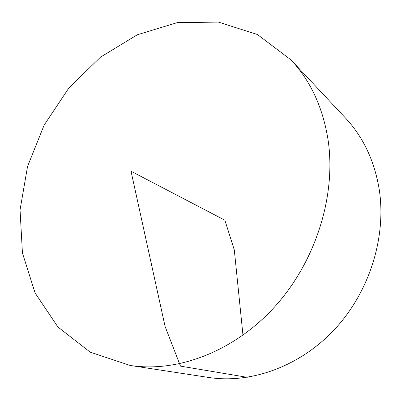<?xml version="1.0" encoding="UTF-8"?>
<svg xmlns="http://www.w3.org/2000/svg" width="401" height="401" viewBox="0 0 401 401"><rect width="100%" height="100%" fill="white"/><g stroke="black" fill="none" stroke-linecap="round" stroke-linejoin="round"><path stroke-width="0.6" d="M328.123 140.235C336.274 195.558 315.883 261.111 275.111 306.364C234.244 351.597 177.523 372.82 130.165 365.456L90.19 352.148L57.934 327.036L35.087 292.976L22.431 252.976L20.05 209.923L27.539 166.48L44.16 125.072L68.897 87.934L100.476 57.168L137.317 34.767L177.458 22.566L218.465 22.125L257.427 34.511L291.021 59.934C310.58 80.801 322.945 107.568 328.123 140.235M291.021 59.934L345.376 117.904C362.875 136.611 374.083 160.014 379.015 188.114C386.83 235.678 370.118 290.735 335.381 328.559C300.55 366.344 251.191 384.028 208.72 377.466L130.165 365.456M242.976 335.221L234.314 250.039L224.886 220.219L131.022 171.222L165.072 326.424L180.475 366.123L247.257 377.326"/></g></svg>
